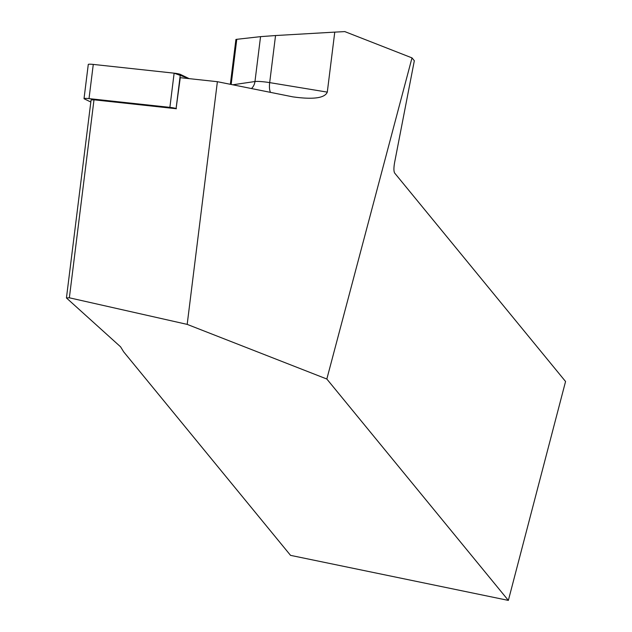<?xml version="1.0" encoding="UTF-8"?>
<svg xmlns="http://www.w3.org/2000/svg" width="632" height="632" viewBox="0 0 632 632"><rect width="100%" height="100%" fill="white"/><g stroke="black" fill="none" stroke-linecap="round" stroke-linejoin="round"><path stroke-width="0.95" d="M327.297 92.122L269.682 82.618L275.544 35.542L334.762 32.121L327.297 92.122C324.816 98.126 313.33 99.706 292.853 96.862L217.384 81.694L180.27 77.681L176.091 108.585A5.783 0.64 -172.9 0 0 169.882 107.369L89.017 98.616A5.783 0.64 -172.9 0 0 84.024 98.632A5.783 0.64 -172.9 0 0 84.285 98.861L90.818 102.013M84.024 98.632L88.282 64.432A5.783 0.64 7.1 0 1 93.275 64.417L174.132 73.17A5.783 0.64 7.1 0 1 180.349 74.386L189.189 78.645L174.116 73.17L93.275 64.417L89.017 98.616M176.407 108.736L93.994 99.809L91.079 99.959L66.439 297.956L69.354 297.798L187.183 324.382L217.384 81.694M508.357 600.4L565.561 381.499L394.692 173.105C393.681 171.422 393.665 167.796 394.66 162.234L414.331 60.727L412.001 57.891L326.831 379.018L508.357 600.4L290.546 555.362L123.682 351.85L120.578 346.826L66.439 297.956M93.994 99.809L69.354 297.798M334.762 32.121L344.803 31.6L412.001 57.891M326.831 379.018L187.183 324.382M231.154 84.483L236.779 39.31L235.918 39.453L230.34 84.317M236.779 39.31L260.55 36.64L254.965 81.528L232.718 84.799M275.544 35.542L260.55 36.64M169.882 107.369L174.132 73.17M180.349 74.386L176.091 108.585M251.449 88.575A11.652 10.752 81.6 0 0 254.965 81.528A11.652 1.288 7.1 0 1 269.682 82.618A11.652 3.903 -80.6 0 0 270.607 92.446"/></g></svg>
